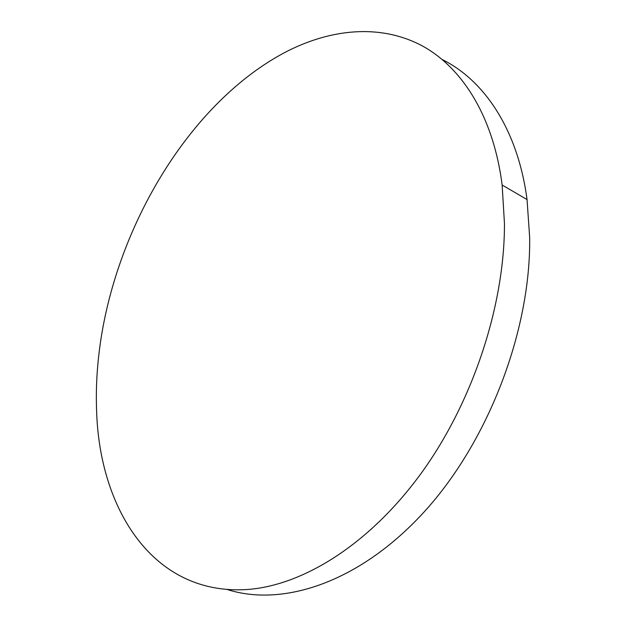 <?xml version="1.0" encoding="UTF-8"?>
<svg xmlns="http://www.w3.org/2000/svg" width="626" height="626" viewBox="0 0 626 626"><rect width="100%" height="100%" fill="white"/><g stroke="black" fill="none" stroke-linecap="round" stroke-linejoin="round"><path stroke-width="0.94" d="M286.888 51.395C331.24 28.906 379.379 23.968 420.5 44.939C461.276 66.286 493.28 115.364 502.138 185.014L504.462 223.576C504.666 305.558 472.763 402.307 421.063 473.467C369.215 544.612 302.867 585.466 247.466 589.489C153.135 595.921 99.448 508.93 96.607 410.922C95.848 391.352 96.733 371.429 99.26 351.17C114.308 229.053 189.334 101.874 286.888 51.395M442.394 59.611C484.352 80.418 517.843 129.707 527.045 199.561L529.666 237.489C530.879 330.802 488.21 441.979 423.81 512.287C359.269 582.743 282.608 607.283 227.23 589.512M502.138 185.014L527.045 199.561"/></g></svg>
